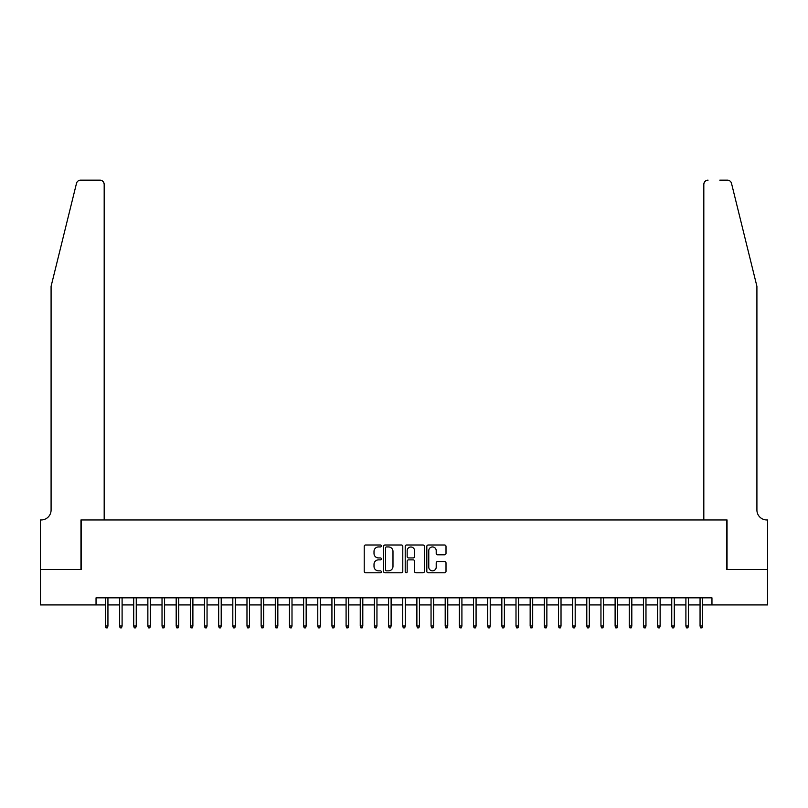 <?xml version="1.0" encoding="UTF-8"?>
<svg xmlns="http://www.w3.org/2000/svg" width="808" height="808" viewBox="0 0 808 808"><rect width="100%" height="100%" fill="white"/><g stroke="black" fill="none" stroke-linecap="round" stroke-linejoin="round"><path stroke-width="1.21" d="M381.346 545.976A0.97 0.97 0 0 0 380.376 544.996L365.61 544.996A1.394 1.394 0 0 0 364.216 546.39L364.216 571.408A1.394 1.394 0 0 0 365.61 572.791L380.376 572.791A0.97 0.97 0 0 0 381.346 571.822A0.97 0.97 0 0 0 380.376 570.852L378.467 570.852A4.444 4.444 0 0 1 374.013 566.408L374.013 564.317A4.444 4.444 0 0 1 378.467 559.873L380.376 559.873A0.97 0.97 0 0 0 381.346 558.894A0.97 0.97 0 0 0 380.376 557.924L378.467 557.924A4.444 4.444 0 0 1 374.013 553.48L374.013 551.389A4.444 4.444 0 0 1 378.467 546.945L380.376 546.945A0.97 0.97 0 0 0 381.346 545.976M444.612 554.803A1.394 1.394 0 0 0 446.006 553.409L446.006 546.39A1.394 1.394 0 0 0 444.612 544.996L428.22 544.996A1.394 1.394 0 0 0 426.826 546.39L426.826 571.408A1.394 1.394 0 0 0 428.22 572.791L444.612 572.791A1.394 1.394 0 0 0 446.006 571.408L446.006 562.923A1.394 1.394 0 0 0 444.612 561.54L437.603 561.54A1.394 1.394 0 0 0 436.209 562.923L436.209 567.135A3.717 3.717 0 0 1 432.492 570.852A3.717 3.717 0 0 1 428.775 567.135L428.775 550.662A3.717 3.717 0 0 1 432.492 546.945A3.717 3.717 0 0 1 436.209 550.662L436.209 553.409A1.394 1.394 0 0 0 437.603 554.803L444.612 554.803M96.041 604.919L40.471 604.919L40.471 569.519L81.174 569.519L81.174 519.958L726.826 519.958L726.826 569.519L767.529 569.519L767.529 604.919L711.959 604.919L711.959 597.839L96.041 597.839L96.041 604.919L105.393 604.919M402.788 546.39A1.394 1.394 0 0 0 401.394 544.996L384.992 544.996A1.394 1.394 0 0 0 383.608 546.39L383.608 571.408A1.394 1.394 0 0 0 384.992 572.791L401.394 572.791A1.394 1.394 0 0 0 402.788 571.408L402.788 546.39M406.606 544.996L423.008 544.996A1.394 1.394 0 0 1 424.392 546.39L424.392 571.408A1.394 1.394 0 0 1 423.008 572.791L415.989 572.791A1.394 1.394 0 0 1 414.595 571.408L414.595 561.257A1.394 1.394 0 0 0 413.211 559.873L408.555 559.873A1.394 1.394 0 0 0 407.161 561.257L407.161 571.822A0.97 0.97 0 0 1 406.192 572.791A0.97 0.97 0 0 1 405.212 571.822L405.212 546.39A1.394 1.394 0 0 1 406.606 544.996M107.939 604.919L119.544 604.919M122.099 604.919L133.704 604.919M136.259 604.919L147.864 604.919M150.419 604.919L162.024 604.919M164.569 604.919L176.184 604.919M178.73 604.919L190.345 604.919M192.89 604.919L204.505 604.919M207.05 604.919L218.665 604.919M221.21 604.919L232.815 604.919M235.37 604.919L246.975 604.919M249.531 604.919L261.136 604.919M263.681 604.919L275.296 604.919M277.841 604.919L289.456 604.919M292.001 604.919L303.616 604.919M306.161 604.919L317.776 604.919M320.321 604.919L331.926 604.919M334.482 604.919L346.087 604.919M348.642 604.919L360.247 604.919M362.802 604.919L374.407 604.919M376.952 604.919L388.567 604.919M391.112 604.919L402.727 604.919M405.273 604.919L416.888 604.919M419.433 604.919L431.048 604.919M433.593 604.919L445.198 604.919M447.753 604.919L459.358 604.919M461.913 604.919L473.518 604.919M476.074 604.919L487.679 604.919M490.224 604.919L501.839 604.919M504.384 604.919L515.999 604.919M518.544 604.919L530.159 604.919M532.704 604.919L544.319 604.919M546.865 604.919L558.469 604.919M561.025 604.919L572.63 604.919M575.185 604.919L586.79 604.919M589.335 604.919L600.95 604.919M603.495 604.919L615.11 604.919M617.655 604.919L629.27 604.919M631.816 604.919L643.431 604.919M645.976 604.919L657.581 604.919M660.136 604.919L671.741 604.919M674.296 604.919L685.901 604.919M688.456 604.919L700.061 604.919M702.606 604.919L711.959 604.919M386.527 546.945A0.97 0.97 0 0 0 385.547 547.915L385.547 569.882A0.97 0.97 0 0 0 386.527 570.852L388.537 570.852A4.444 4.444 0 0 0 392.981 566.408L392.981 551.389A4.444 4.444 0 0 0 388.537 546.945L386.527 546.945M414.595 550.733A3.717 3.717 0 0 0 410.878 547.016A3.717 3.717 0 0 0 407.161 550.733L407.161 556.54A1.394 1.394 0 0 0 408.555 557.924L413.211 557.924A1.394 1.394 0 0 0 414.595 556.54L414.595 550.733M105.393 626.008L105.959 627.856L107.373 627.856L107.939 626.008L105.393 626.008L105.393 597.839M107.939 626.008L107.939 597.839M76.487 183.376C77.568 181.053 77.568 181.053 76.487 183.376C77.568 181.053 77.568 181.053 76.487 183.376L51.086 286.335L51.086 510.05A9.908 9.908 0 0 1 41.178 519.958L40.4 519.958L40.4 569.519L80.962 569.519L80.962 519.958L104.181 519.958L104.181 184.396A4.252 4.252 0 0 0 99.94 180.144L80.608 180.144A4.252 4.252 0 0 0 76.487 183.376M88.183 180.144L99.94 180.144C102.495 180.416 103.919 181.83 104.181 184.396L104.181 519.958M51.086 510.05A9.908 9.908 0 0 1 41.178 519.958M749.127 254.773L731.513 183.376C730.432 181.053 730.432 181.053 731.513 183.376C730.432 181.053 730.432 181.053 731.513 183.376L756.914 286.335L756.914 510.05A9.908 9.908 0 0 0 766.822 519.958L767.6 519.958L767.6 569.519L727.038 569.519L727.038 519.958L703.819 519.958L703.819 184.396L703.819 519.958M719.817 180.144L727.392 180.144A4.252 4.252 0 0 1 731.513 183.376M708.06 180.144A4.252 4.252 0 0 0 703.819 184.396C704.081 181.83 705.505 180.416 708.06 180.144M756.914 510.05A9.908 9.908 0 0 0 766.822 519.958M119.544 626.008L120.119 627.856L121.533 627.856L122.099 626.008L119.544 626.008L119.544 597.839M122.099 626.008L122.099 597.839M133.704 626.008L134.269 627.856L135.694 627.856L136.259 626.008L133.704 626.008L133.704 597.839M136.259 626.008L136.259 597.839M147.864 626.008L148.43 627.856L149.844 627.856L150.419 626.008L147.864 626.008L147.864 597.839M150.419 626.008L150.419 597.839M162.024 626.008L162.59 627.856L164.004 627.856L164.569 626.008L162.024 626.008L162.024 597.839M164.569 626.008L164.569 597.839M176.184 626.008L176.75 627.856L178.164 627.856L178.73 626.008L176.184 626.008L176.184 597.839M178.73 626.008L178.73 597.839M190.345 626.008L190.91 627.856L192.324 627.856L192.89 626.008L190.345 626.008L190.345 597.839M192.89 626.008L192.89 597.839M204.505 626.008L205.07 627.856L206.484 627.856L207.05 626.008L204.505 626.008L204.505 597.839M207.05 626.008L207.05 597.839M218.665 626.008L219.231 627.856L220.645 627.856L221.21 626.008L218.665 626.008L218.665 597.839M221.21 626.008L221.21 597.839M232.815 626.008L233.381 627.856L234.805 627.856L235.37 626.008L232.815 626.008L232.815 597.839M235.37 626.008L235.37 597.839M246.975 626.008L247.541 627.856L248.965 627.856L249.531 626.008L246.975 626.008L246.975 597.839M249.531 626.008L249.531 597.839M261.136 626.008L261.701 627.856L263.115 627.856L263.681 626.008L261.136 626.008L261.136 597.839M263.681 626.008L263.681 597.839M275.296 626.008L275.861 627.856L277.275 627.856L277.841 626.008L275.296 626.008L275.296 597.839M277.841 626.008L277.841 597.839M289.456 626.008L290.022 627.856L291.435 627.856L292.001 626.008L289.456 626.008L289.456 597.839M292.001 626.008L292.001 597.839M303.616 626.008L304.182 627.856L305.596 627.856L306.161 626.008L303.616 626.008L303.616 597.839M306.161 626.008L306.161 597.839M317.776 626.008L318.342 627.856L319.756 627.856L320.321 626.008L317.776 626.008L317.776 597.839M320.321 626.008L320.321 597.839M331.926 626.008L332.502 627.856L333.916 627.856L334.482 626.008L331.926 626.008L331.926 597.839M334.482 626.008L334.482 597.839M346.087 626.008L346.652 627.856L348.076 627.856L348.642 626.008L346.087 626.008L346.087 597.839M348.642 626.008L348.642 597.839M360.247 626.008L360.812 627.856L362.226 627.856L362.802 626.008L360.247 626.008L360.247 597.839M362.802 626.008L362.802 597.839M374.407 626.008L374.973 627.856L376.387 627.856L376.952 626.008L374.407 626.008L374.407 597.839M376.952 626.008L376.952 597.839M388.567 626.008L389.133 627.856L390.547 627.856L391.112 626.008L388.567 626.008L388.567 597.839M391.112 626.008L391.112 597.839M402.727 626.008L403.293 627.856L404.707 627.856L405.273 626.008L402.727 626.008L402.727 597.839M405.273 626.008L405.273 597.839M416.888 626.008L417.453 627.856L418.867 627.856L419.433 626.008L416.888 626.008L416.888 597.839M419.433 626.008L419.433 597.839M431.048 626.008L431.613 627.856L433.027 627.856L433.593 626.008L431.048 626.008L431.048 597.839M433.593 626.008L433.593 597.839M445.198 626.008L445.774 627.856L447.188 627.856L447.753 626.008L445.198 626.008L445.198 597.839M447.753 626.008L447.753 597.839M459.358 626.008L459.924 627.856L461.348 627.856L461.913 626.008L459.358 626.008L459.358 597.839M461.913 626.008L461.913 597.839M473.518 626.008L474.084 627.856L475.498 627.856L476.074 626.008L473.518 626.008L473.518 597.839M476.074 626.008L476.074 597.839M487.679 626.008L488.244 627.856L489.658 627.856L490.224 626.008L487.679 626.008L487.679 597.839M490.224 626.008L490.224 597.839M501.839 626.008L502.404 627.856L503.818 627.856L504.384 626.008L501.839 626.008L501.839 597.839M504.384 626.008L504.384 597.839M515.999 626.008L516.564 627.856L517.979 627.856L518.544 626.008L515.999 626.008L515.999 597.839M518.544 626.008L518.544 597.839M530.159 626.008L530.725 627.856L532.139 627.856L532.704 626.008L530.159 626.008L530.159 597.839M532.704 626.008L532.704 597.839M544.319 626.008L544.885 627.856L546.299 627.856L546.865 626.008L544.319 626.008L544.319 597.839M546.865 626.008L546.865 597.839M558.469 626.008L559.035 627.856L560.459 627.856L561.025 626.008L558.469 626.008L558.469 597.839M561.025 626.008L561.025 597.839M572.63 626.008L573.195 627.856L574.619 627.856L575.185 626.008L572.63 626.008L572.63 597.839M575.185 626.008L575.185 597.839M586.79 626.008L587.355 627.856L588.769 627.856L589.335 626.008L586.79 626.008L586.79 597.839M589.335 626.008L589.335 597.839M600.95 626.008L601.516 627.856L602.93 627.856L603.495 626.008L600.95 626.008L600.95 597.839M603.495 626.008L603.495 597.839M615.11 626.008L615.676 627.856L617.09 627.856L617.655 626.008L615.11 626.008L615.11 597.839M617.655 626.008L617.655 597.839M629.27 626.008L629.836 627.856L631.25 627.856L631.816 626.008L629.27 626.008L629.27 597.839M631.816 626.008L631.816 597.839M643.431 626.008L643.996 627.856L645.41 627.856L645.976 626.008L643.431 626.008L643.431 597.839M645.976 626.008L645.976 597.839M657.581 626.008L658.156 627.856L659.57 627.856L660.136 626.008L657.581 626.008L657.581 597.839M660.136 626.008L660.136 597.839M671.741 626.008L672.307 627.856L673.731 627.856L674.296 626.008L671.741 626.008L671.741 597.839M674.296 626.008L674.296 597.839M685.901 626.008L686.467 627.856L687.881 627.856L688.456 626.008L685.901 626.008L685.901 597.839M688.456 626.008L688.456 597.839M700.061 626.008L700.627 627.856L702.041 627.856L702.606 626.008L700.061 626.008L700.061 597.839M702.606 626.008L702.606 597.839"/></g></svg>
